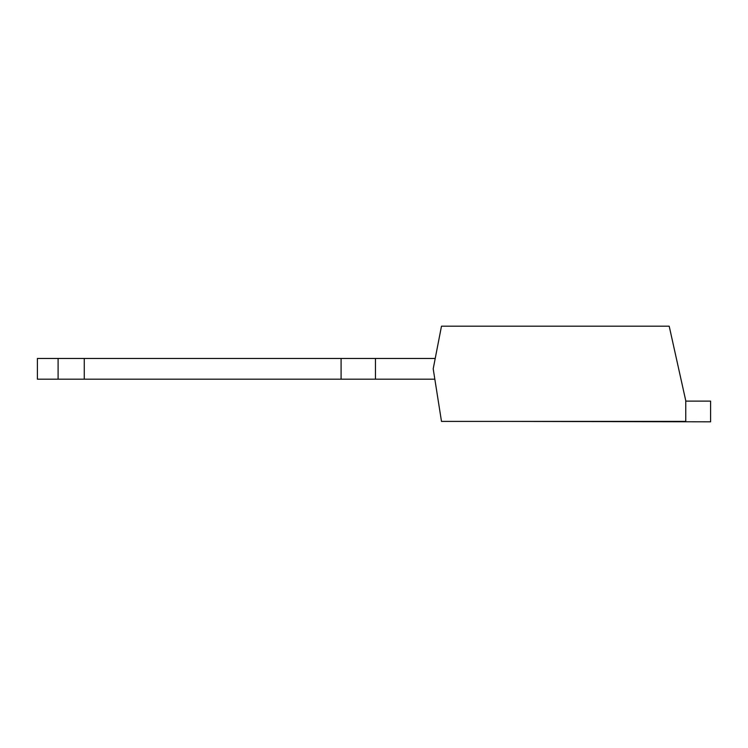 <?xml version="1.0" encoding="UTF-8"?>
<svg xmlns="http://www.w3.org/2000/svg" width="748" height="748" viewBox="0 0 748 748"><rect width="100%" height="100%" fill="white"/><g stroke="black" fill="none" stroke-linecap="round" stroke-linejoin="round"><path stroke-width="1.12" d="M685.757 401.115L710.6 401.115L710.6 421.816L503.591 421.405M685.757 421.405L441.488 421.405L433.204 368.82L441.488 326.184L669.198 326.184L685.757 400.704L685.757 421.405M375.449 379.18L375.449 358.47L37.4 358.47L37.4 379.18L434.831 379.18M375.449 358.47L435.214 358.47M58.101 379.18L58.101 358.47M84.262 379.18L84.262 358.47M341.088 379.18L341.088 358.47"/></g></svg>
